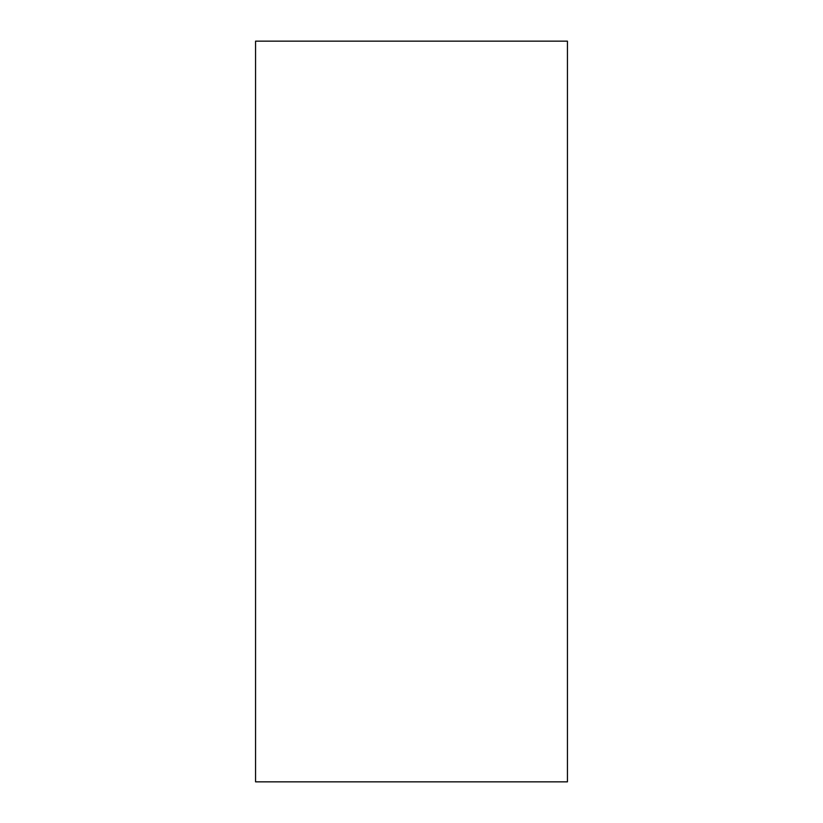 <?xml version="1.0" encoding="UTF-8"?>
<svg xmlns="http://www.w3.org/2000/svg" width="823" height="823" viewBox="0 0 823 823"><rect width="100%" height="100%" fill="white"/><g stroke="black" fill="none" stroke-linecap="round" stroke-linejoin="round"><path stroke-width="1.23" d="M255.562 41.15L567.438 41.15L567.438 781.85L255.562 781.85L255.562 41.15"/></g></svg>
